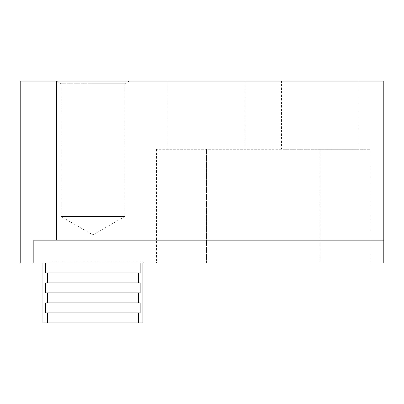 <?xml version="1.0" encoding="UTF-8"?>
<svg xmlns="http://www.w3.org/2000/svg" width="404" height="404" viewBox="0 0 404 404"><rect width="100%" height="100%" fill="white"/><g stroke="black" fill="none" stroke-linecap="round" stroke-linejoin="round"><path stroke-width="0.3" stroke-dasharray="2.02 1.52" d="M358.803 149.278L358.803 81.103L281.538 81.103L281.538 149.278L358.803 149.278L281.538 149.278M245.178 149.278L245.178 81.103L167.912 81.103L167.912 149.278L245.178 149.278L167.912 149.278M129.28 81.103L124.735 83.729L92.92 83.729L124.735 83.729L124.735 216.544L61.105 216.544L124.735 216.544L92.92 234.911L61.105 216.544L61.105 83.729L92.92 83.729L61.105 83.729L56.56 81.103L129.28 81.103L56.56 81.103L56.56 240.178L33.835 240.178L33.835 262.903L383.8 262.903L383.8 240.178L56.56 240.178M42.925 262.903L42.925 262.236L142.915 262.236L142.915 262.903M140.163 262.903L45.677 262.903L45.677 272.902L47.505 272.902L47.505 282.901L45.677 282.901L45.677 292.9L47.505 292.9L47.505 302.899L45.677 302.899L45.677 312.898L47.505 312.898L47.505 322.897L138.335 322.897L138.335 312.898L140.163 312.898L140.163 302.899L138.335 302.899L138.335 292.9L140.163 292.9L140.163 282.901L138.335 282.901L138.335 272.902L140.163 272.902L140.163 262.903L45.677 262.903M143.582 262.903L142.915 262.236L42.925 262.236L42.258 262.903L143.582 262.903L42.258 262.903M47.505 312.898L138.335 312.898M45.677 312.898L140.163 312.898L45.677 312.898M45.677 302.899L140.163 302.899L45.677 302.899M47.505 302.899L138.335 302.899M47.505 292.9L138.335 292.9M45.677 292.9L140.163 292.9L45.677 292.9M45.677 282.901L140.163 282.901L45.677 282.901M47.505 282.901L138.335 282.901M47.505 272.902L138.335 272.902M45.677 272.902L140.163 272.902L45.677 272.902M138.335 322.897L142.915 322.897M42.925 322.897L47.505 322.897M320.17 149.278L156.55 149.278L370.165 149.278L320.17 149.278L320.17 262.903L206.545 262.903L370.165 262.903L320.17 262.903L320.17 149.278M206.545 262.903L156.55 262.903L206.545 262.903L206.545 149.278L206.545 262.903M33.835 240.178L383.8 240.178L33.835 240.178M33.835 262.903L20.2 262.903L20.2 81.103L383.8 81.103L383.8 240.178M167.912 81.103L245.178 81.103M281.538 81.103L358.803 81.103M156.55 149.278L156.55 262.903M370.165 149.278L370.165 262.903"/><path stroke-width="0.61" d="M140.163 262.903L140.163 272.902L138.335 272.902L138.335 282.901L140.163 282.901L140.163 292.9L138.335 292.9L138.335 302.899L140.163 302.899L140.163 312.898L138.335 312.898L138.335 322.897L42.925 322.897L42.925 262.903M47.505 322.897L47.505 312.898L45.677 312.898L45.677 302.899L47.505 302.899L47.505 292.9L45.677 292.9L45.677 282.901L47.505 282.901L47.505 272.902L45.677 272.902L45.677 262.903M142.915 262.903L142.915 322.897L138.335 322.897M47.505 272.902L138.335 272.902M47.505 282.901L138.335 282.901M47.505 292.9L138.335 292.9M47.505 302.899L138.335 302.899M47.505 312.898L138.335 312.898M33.835 240.178L383.8 240.178L383.8 262.903L33.835 262.903L33.835 240.178M56.56 240.178L56.56 81.103L383.8 81.103L383.8 240.178M56.56 81.103L20.2 81.103L20.2 262.903L33.835 262.903"/></g></svg>

